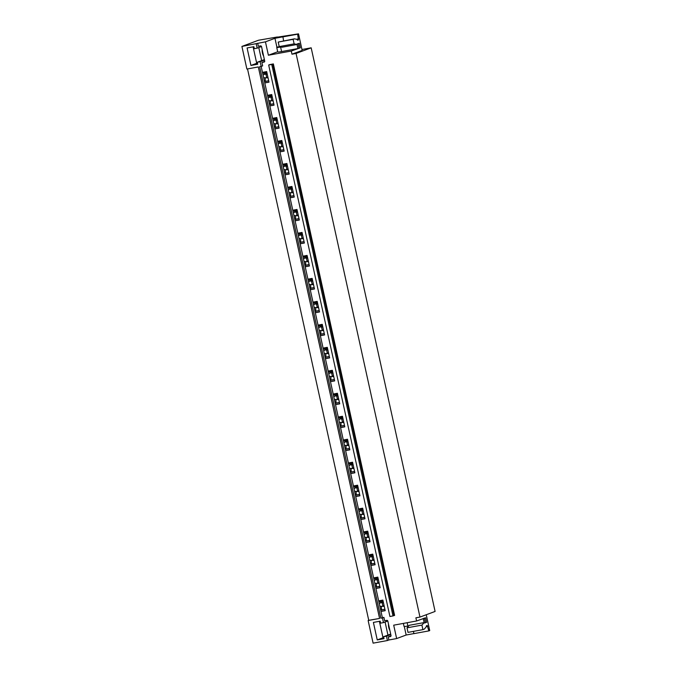 <?xml version="1.0" encoding="UTF-8"?>
<svg xmlns="http://www.w3.org/2000/svg" width="677" height="677" viewBox="0 0 677 677"><rect width="100%" height="100%" fill="white"/><g stroke="black" fill="none" stroke-linecap="round" stroke-linejoin="round"><path stroke-width="1.02" d="M247.52 68.927L368.745 620.31L379.577 618.439L368.136 620.53L373.103 643.15L387.405 640.535L386.457 636.194L383.597 636.71L384.028 638.682L377.241 639.926L373.391 622.417L380.178 621.173L380.609 623.145L383.47 622.62L382.437 617.915L380.88 618.203L383.91 617.365L384.654 620.758L386.821 620.36A0.931 0.829 69.6 0 1 387.836 621.114L391.001 635.5A0.931 0.829 69.6 0 1 390.384 636.558L388.217 636.955L388.886 639.985L396.646 638.563L393.701 625.176L416.583 620.987L415.89 617.822L419.977 617.077L296.052 53.458L291.973 54.202L302.162 50.403L298.523 33.85L277.392 37.159M276.927 47.255L274.955 38.293L265.452 41.839L241.909 46.425L246.885 69.037L258.318 66.947L379.577 618.439M256.211 43.81L257.167 48.152L254.307 48.676L253.875 46.705L247.088 47.949L250.939 65.449L257.717 64.213L257.285 62.242L260.146 61.717L261.178 66.422L259.63 66.71L380.88 618.203M261.161 66.431L382.361 617.652M269.691 64.628L273.364 63.917L272.755 64.061L394.014 615.554L392.99 615.935L389.927 616.502L268.667 65.009L269.691 64.628M268.667 65.009L271.731 64.442L392.99 615.935M271.731 64.442L272.755 64.061M273.364 63.917L394.615 615.41L394.014 615.554M378.671 600.871L382.877 600.101L385.205 610.679L380.999 611.449M265.452 41.839L268.388 55.226L291.271 51.037L291.973 54.202M257.683 43.26L258.352 46.29L260.518 45.892A0.931 0.829 69.6 0 1 261.534 46.645L264.699 61.032A0.931 0.829 69.6 0 1 264.081 62.089L261.914 62.479L262.659 65.872L261.178 66.422M262.464 72.354L266.679 71.584L269.006 82.171L264.792 82.941M267.517 95.33L271.731 94.56L274.058 105.147L269.844 105.917M272.569 118.314L276.783 117.544L279.11 128.131L274.896 128.901M277.621 141.29L281.835 140.52L284.162 151.106L279.948 151.876M282.673 164.274L286.887 163.504L289.214 174.082L285 174.852M287.725 187.25L291.939 186.48L294.267 197.066L290.052 197.836M292.777 210.225L296.991 209.455L299.319 220.042L295.104 220.812M297.829 233.21L302.044 232.439L304.371 243.018L300.165 243.788M302.89 256.185L307.096 255.415L309.423 266.002L305.217 266.772M307.942 279.161L312.148 278.391L314.475 288.977L310.269 289.748M312.994 302.145L317.2 301.375L319.527 311.962L315.321 312.732M318.046 325.121L322.252 324.351L324.579 334.937L320.373 335.707M323.098 348.105L327.304 347.335L329.631 357.913L325.425 358.683M328.15 371.081L332.356 370.311L334.683 380.897L330.478 381.667M333.202 394.056L337.408 393.286L339.736 403.873L335.53 404.643M338.255 417.04L342.46 416.27L344.788 426.848L340.582 427.619M343.307 440.016L347.513 439.246L349.84 449.833L345.634 450.603M348.359 462.992L352.565 462.222L354.892 472.808L350.686 473.578M353.411 485.976L357.617 485.206L359.944 495.792L355.738 496.563M358.463 508.952L362.669 508.182L364.996 518.768L360.79 519.538M363.515 531.936L367.721 531.166L370.048 541.744L365.842 542.514M368.567 554.912L372.773 554.141L375.1 564.728L370.894 565.498M373.619 577.887L377.825 577.117L380.152 587.704L375.947 588.474M301.967 49.506L311.175 47.822L435.091 611.441L419.977 617.077M311.175 47.822L296.052 53.458M241.909 46.425L258.504 40.239L277.35 36.981M264.479 81.511L268.693 80.741M264.504 81.612L268.71 80.842M264.783 82.865L268.989 82.095M262.676 73.285L266.882 72.515M264.081 73.031A15.326 6.846 -100.4 0 1 264.419 74.326M265.071 77.923A15.326 6.846 -100.4 0 1 265.325 81.358M269.531 104.495L273.745 103.725M269.556 104.588L273.762 103.818M269.835 105.849L274.041 105.079M267.728 96.261L271.934 95.491M269.133 96.007A15.326 6.846 -100.4 0 1 269.471 97.302M270.123 100.898A15.326 6.846 -100.4 0 1 270.377 104.343M274.583 127.471L278.797 126.701M274.608 127.564L278.814 126.794M274.887 128.825L279.093 128.055M272.78 119.245L276.986 118.475M274.185 118.983A15.326 6.846 -100.4 0 1 274.523 120.278M275.175 123.883A15.326 6.846 -100.4 0 1 275.429 127.318M279.635 150.455L283.849 149.685M279.66 150.548L283.866 149.778M279.94 151.809L284.145 151.039M277.832 142.221L282.038 141.451M279.237 141.967A15.326 6.846 -100.4 0 1 279.576 143.262M280.227 146.858A15.326 6.846 -100.4 0 1 280.481 150.294M284.687 173.43L288.901 172.66M284.712 173.524L288.918 172.753M284.992 174.784L289.197 174.014M282.884 165.205L287.09 164.435M284.289 164.943A15.326 6.846 -100.4 0 1 284.628 166.237M285.279 169.834A15.326 6.846 -100.4 0 1 285.533 173.278M289.739 196.406L293.953 195.636M289.764 196.499L293.97 195.729M290.044 197.76L294.25 196.99M287.937 188.181L292.142 187.411M289.341 187.927A15.326 6.846 -100.4 0 1 289.68 189.221M290.331 192.818A15.326 6.846 -100.4 0 1 290.585 196.254M294.791 219.39L299.006 218.62M294.817 219.483L299.022 218.713M295.096 220.744L299.302 219.974M292.989 211.156L297.195 210.386M294.393 210.902A15.326 6.846 -100.4 0 1 294.732 212.197M295.384 215.794A15.326 6.846 -100.4 0 1 295.637 219.238M299.843 242.366L304.058 241.596M299.869 242.459L304.075 241.689M300.148 243.72L304.354 242.95M298.041 234.14L302.247 233.37M299.446 233.878A15.326 6.846 -100.4 0 1 299.784 235.173M300.436 238.769A15.326 6.846 -100.4 0 1 300.69 242.214M304.895 265.342L309.11 264.572M304.921 265.443L309.127 264.673M305.2 266.696L309.406 265.926M303.093 257.116L307.299 256.346M304.498 256.862A15.326 6.846 -100.4 0 1 304.836 258.157M305.488 261.754A15.326 6.846 -100.4 0 1 305.742 265.189M309.948 288.326L314.162 287.556M309.973 288.419L314.179 287.649M310.252 289.68L314.458 288.91M308.145 280.092L312.351 279.322M309.55 279.838A15.326 6.846 -100.4 0 1 309.888 281.133M310.54 284.729A15.326 6.846 -100.4 0 1 310.794 288.174M315.008 311.302L319.214 310.531M315.025 311.395L319.231 310.625M315.304 312.656L319.51 311.885M313.197 303.076L317.403 302.306M314.602 302.814A15.326 6.846 -100.4 0 1 314.94 304.108M315.592 307.713A15.326 6.846 -100.4 0 1 315.846 311.149M320.06 334.286L324.266 333.516M320.077 334.379L324.283 333.609M320.356 335.631L324.562 334.861M318.249 326.052L322.455 325.282M319.654 325.798A15.326 6.846 -100.4 0 1 319.993 327.093M320.644 330.689A15.326 6.846 -100.4 0 1 320.898 334.125M325.112 357.261L329.318 356.491M325.129 357.354L329.335 356.584M325.409 358.615L329.614 357.845M323.301 349.036L327.507 348.266M324.706 348.773A15.326 6.846 -100.4 0 1 325.045 350.068M325.696 353.665A15.326 6.846 -100.4 0 1 325.95 357.109M330.164 380.237L334.37 379.467M330.181 380.33L334.387 379.56M330.461 381.591L334.666 380.821M328.353 372.012L332.559 371.241M329.758 371.758A15.326 6.846 -100.4 0 1 330.097 373.052M330.748 376.649A15.326 6.846 -100.4 0 1 331.002 380.085M335.217 403.221L339.422 402.451M335.233 403.314L339.439 402.544M335.513 404.575L339.719 403.805M333.406 394.987L337.611 394.217M334.81 394.733A15.326 6.846 -100.4 0 1 335.149 396.028M335.8 399.625A15.326 6.846 -100.4 0 1 336.054 403.069M340.269 426.197L344.475 425.427M340.286 426.29L344.491 425.52M340.565 427.551L344.771 426.781M338.458 417.971L342.664 417.201M339.862 417.709A15.326 6.846 -100.4 0 1 340.201 419.004M340.853 422.6A15.326 6.846 -100.4 0 1 341.106 426.045M345.321 449.173L349.527 448.402M345.338 449.274L349.544 448.504M345.617 450.527L349.823 449.756M343.51 440.947L347.716 440.177M344.915 440.693A15.326 6.846 -100.4 0 1 345.253 441.988M345.905 445.584A15.326 6.846 -100.4 0 1 346.159 449.02M350.373 472.157L354.579 471.387M350.39 472.25L354.596 471.48M350.669 473.511L354.875 472.741M348.562 463.923L352.768 463.153M349.967 463.669A15.326 6.846 -100.4 0 1 350.305 464.964M350.957 468.56A15.326 6.846 -100.4 0 1 351.211 472.004M355.425 495.132L359.631 494.362M355.442 495.226L359.648 494.455M355.721 496.486L359.927 495.716M353.614 486.907L357.82 486.137M355.019 486.645A15.326 6.846 -100.4 0 1 355.357 487.939M356.009 491.544A15.326 6.846 -100.4 0 1 356.263 494.98M360.477 518.117L364.683 517.346M360.494 518.21L364.7 517.44M360.773 519.462L364.979 518.692M358.666 509.883L362.872 509.112M360.071 509.629A15.326 6.846 -100.4 0 1 360.409 510.923M361.061 514.52A15.326 6.846 -100.4 0 1 361.315 517.956M365.529 541.092L369.735 540.322M365.546 541.185L369.752 540.415M365.825 542.446L370.031 541.676M363.718 532.867L367.924 532.097M365.123 532.604A15.326 6.846 -100.4 0 1 365.462 533.899M366.113 537.496A15.326 6.846 -100.4 0 1 366.367 540.94M370.581 564.068L374.787 563.298M370.598 564.161L374.804 563.391M370.878 565.422L375.083 564.652M368.77 555.842L372.976 555.072M370.175 555.58A15.326 6.846 -100.4 0 1 370.514 556.883M371.165 560.48A15.326 6.846 -100.4 0 1 371.419 563.916M375.633 587.052L379.839 586.282M375.65 587.145L379.856 586.375M375.93 588.406L380.135 587.636M373.822 578.818L378.028 578.048M375.227 578.564A15.326 6.846 -100.4 0 1 375.566 579.859M376.217 583.456A15.326 6.846 -100.4 0 1 376.471 586.891M380.686 610.028L384.891 609.258M368.136 620.53L368.745 620.31M381.523 609.875A15.326 6.846 79.6 0 0 381.269 606.431M380.618 602.835A15.326 6.846 79.6 0 0 380.279 601.54M380.702 610.121L384.908 609.351M380.982 611.382L385.188 610.612M378.875 601.802L383.08 601.032M297.406 40.112L298.472 39.909L297.685 40.205L297.085 39.393L294.47 38.834L278.213 42.067L279.212 46.595L282.114 47.221L297.034 44.487L296.932 44.039L299.327 43.303L300.317 47.822L291.271 51.037M274.955 38.293L282.927 36.837L283.587 40.832M279.212 46.595L294.123 43.87L297.034 44.487M282.724 36.905L297.643 34.18L298.472 39.909M278.213 42.067L293.133 39.334L294.123 43.87M294.47 38.834L293.133 39.334M277.697 51.757L268.388 55.226M299.327 43.303L296.932 44.039L297.922 48.558L281.581 51.554A6.965 0.491 -12.4 0 1 277.731 51.943L276.741 47.424A6.965 0.491 -12.4 0 1 277.316 47.085L279.567 46.671M297.643 34.18L298.523 33.85M261.5 46.535L257.167 48.152M256.71 63.299L250.939 65.449M264.377 59.601L257.285 62.242M264.495 60.101L260.146 61.717M264.699 61.446L261.914 62.479M416.583 620.987L425.63 617.771L423.235 618.507L424.234 623.035L424.132 622.578L409.221 625.311L407.004 627.833L408.003 632.369L422.913 629.635L424.259 629.136L426.248 626.86L426.425 625.76L427.246 625.455L428.837 630.905L429.726 630.575L426.239 614.733M413.427 631.379L413.926 633.638L428.837 630.905M407.004 627.833L421.923 625.108L424.132 622.578M421.923 625.108L422.913 629.635M383.91 617.365L382.437 617.915M404.279 626.487L406.158 635.018L396.646 638.563M406.158 635.018L413.918 633.596M388.886 639.985L387.405 640.535M390.798 634.569L386.457 636.194M390.688 634.07L383.597 636.71M391.01 635.915L388.217 636.955M383.021 637.768L377.241 639.926M387.811 621.004L383.47 622.62M276.741 47.424A6.965 0.491 -12.4 0 0 280.591 47.026L280.93 46.967M298.142 43.743L299.141 48.262M403.374 623.407L404.042 626.42A6.965 0.491 -12.4 0 0 407.892 626.022L407.165 622.713M408.73 625.87L407.892 626.022M424.445 618.211L425.444 622.738L424.234 623.035M425.63 617.771L426.628 622.298L425.444 622.738M253.096 46.848L256.769 63.562L257.548 63.418M258.775 47.551L261.644 60.617M262.177 51.037A4.671 2.09 -100.4 0 1 262.718 53.982M263.598 56.047A5.805 2.59 -100.4 0 1 262.177 49.582M379.399 621.317L383.072 638.03L383.851 637.886M385.078 622.019L387.955 635.085M389.021 628.459A4.671 2.09 79.6 0 0 388.48 625.514M389.901 630.515A5.805 2.59 -100.4 0 1 388.488 624.059M267.246 74.165L265.993 74.394L266.653 77.39L267.906 77.161M268.058 77.863L263.649 77.728M266.653 77.39L265.604 77.99M265.993 74.394L264.758 74.157L267.026 73.184M267.06 73.344L266.154 73.505M264.758 74.157L263.048 74.995M272.298 97.141L271.045 97.37L271.705 100.374L272.958 100.145M273.11 100.848L268.701 100.712M271.705 100.374L270.656 100.975M271.045 97.37L269.81 97.133L272.078 96.159M272.112 96.32L271.206 96.489M269.81 97.133L268.1 97.97M277.35 120.125L276.098 120.354L276.758 123.349L278.01 123.121M278.162 123.823L273.753 123.688M276.758 123.349L275.708 123.95M276.098 120.354L274.862 120.108L277.13 119.144M277.164 119.296L276.258 119.465M274.862 120.108L273.153 120.955M282.402 143.101L281.15 143.329L281.81 146.334L283.062 146.105M283.214 146.799L278.806 146.672M281.81 146.334L280.76 146.926M281.15 143.329L279.914 143.092L282.182 142.119M282.216 142.28L281.31 142.441M279.914 143.092L278.205 143.93M287.454 166.077L286.202 166.305L286.862 169.309L288.114 169.081M288.267 169.783L283.858 169.648M286.862 169.309L285.812 169.91M286.202 166.305L284.966 166.068L287.234 165.095M287.268 165.256L286.363 165.425M284.966 166.068L283.257 166.906M292.506 189.061L291.254 189.289L291.914 192.285L293.166 192.056M293.319 192.759L288.91 192.623M291.914 192.285L290.865 192.886M291.254 189.289L290.018 189.052L292.286 188.079M292.32 188.24L291.415 188.401M290.018 189.052L288.309 189.89M297.558 212.036L296.306 212.265L296.966 215.269L298.218 215.041M298.371 215.735L293.962 215.608M296.966 215.269L295.917 215.861M296.306 212.265L295.07 212.028L297.338 211.055M297.372 211.216L296.467 211.385M295.07 212.028L293.361 212.866M302.611 235.012L301.358 235.241L302.018 238.245L303.271 238.016M303.423 238.719L299.014 238.583M302.018 238.245L300.969 238.846M301.358 235.241L300.123 235.004L302.391 234.039M302.424 234.191L301.519 234.36M300.123 235.004L298.413 235.85M307.663 257.996L306.41 258.225L307.07 261.22L308.323 260.992M308.475 261.694L304.066 261.559M307.07 261.22L306.021 261.821M306.41 258.225L305.175 257.988L307.443 257.015M307.476 257.175L306.571 257.336M305.175 257.988L303.465 258.826M312.715 280.972L311.462 281.2L312.122 284.205L313.375 283.976M313.527 284.678L309.118 284.543M312.122 284.205L311.073 284.805M311.462 281.2L310.227 280.963L312.495 279.99M312.529 280.151L311.623 280.32M310.227 280.963L308.517 281.801M317.767 303.956L316.514 304.185L317.174 307.18L318.427 306.952M318.579 307.654L314.17 307.519M317.174 307.18L316.125 307.781M316.514 304.185L315.279 303.939L317.547 302.974M317.581 303.127L316.675 303.296M315.279 303.939L313.569 304.785M322.819 326.932L321.567 327.16L322.227 330.164L323.479 329.927M323.631 330.63L319.222 330.503M322.227 330.164L321.177 330.757M321.567 327.16L320.331 326.923L322.599 325.95M322.641 326.111L321.727 326.272M320.331 326.923L318.622 327.761M327.871 349.907L326.619 350.136L327.279 353.14L328.531 352.912M328.683 353.614L324.275 353.479M327.279 353.14L326.229 353.741M326.619 350.136L325.383 349.899L327.651 348.926M327.693 349.087L326.779 349.256M325.383 349.899L323.674 350.737M332.923 372.892L331.671 373.12L332.331 376.116L333.583 375.887M333.736 376.59L329.327 376.454M332.331 376.116L331.281 376.717M331.671 373.12L330.435 372.883L332.703 371.91M332.745 372.071L331.832 372.232M330.435 372.883L328.726 373.721M337.975 395.867L336.723 396.096L337.383 399.1L338.635 398.871M338.788 399.565L334.379 399.438M337.383 399.1L336.334 399.692M336.723 396.096L335.487 395.859L337.755 394.886M337.798 395.046L336.884 395.216M335.487 395.859L333.778 396.697M343.027 418.843L341.775 419.071L342.435 422.076L343.688 421.847M343.84 422.55L339.431 422.414M342.435 422.076L341.386 422.676M341.775 419.071L340.539 418.835L342.807 417.87M342.85 418.022L341.936 418.191M340.539 418.835L338.83 419.681M348.08 441.827L346.827 442.056L347.487 445.051L348.74 444.823M348.892 445.525L344.483 445.39M347.487 445.051L346.438 445.652M346.827 442.056L345.592 441.819L347.86 440.845M347.902 441.006L346.988 441.167M345.592 441.819L343.882 442.656M353.132 464.803L351.879 465.031L352.539 468.035L353.792 467.807M353.944 468.509L349.535 468.374M352.539 468.035L351.49 468.636M351.879 465.031L350.644 464.794L352.912 463.821M352.954 463.982L352.04 464.151M350.644 464.794L348.934 465.632M358.184 487.787L356.931 488.015L357.591 491.011L358.844 490.783M358.996 491.485L354.587 491.35M357.591 491.011L356.542 491.612M356.931 488.015L355.696 487.77L357.964 486.805M358.006 486.958L357.092 487.127M355.696 487.77L353.986 488.616M363.236 510.763L361.983 510.991L362.644 513.995L363.896 513.758M364.048 514.461L359.639 514.334M362.644 513.995L361.594 514.588M361.983 510.991L360.748 510.754L363.016 509.781M363.058 509.942L362.144 510.103M360.748 510.754L359.038 511.592M368.288 533.738L367.036 533.967L367.696 536.971L368.948 536.743M369.1 537.445L364.691 537.31M367.696 536.971L366.646 537.572M367.036 533.967L365.8 533.73L368.068 532.757M368.11 532.917L367.196 533.087M365.8 533.73L364.091 534.568M373.34 556.722L372.088 556.951L372.748 559.947L374 559.718M374.153 560.421L369.744 560.285M372.748 559.947L371.698 560.548M372.088 556.951L370.852 556.714L373.129 555.741M373.162 555.902L372.248 556.062M370.852 556.714L369.143 557.552M378.392 579.698L377.14 579.927L377.8 582.931L379.052 582.702M379.205 583.396L374.796 583.269M377.8 582.931L376.75 583.523M377.14 579.927L375.904 579.69L378.181 578.717M378.215 578.877L377.301 579.047M375.904 579.69L374.195 580.527M383.444 602.674L382.192 602.902L382.852 605.907L384.104 605.678M384.257 606.38L379.848 606.245M382.852 605.907L381.803 606.507M382.192 602.902L380.956 602.665L383.233 601.692M383.267 601.853L382.353 602.022M380.956 602.665L379.247 603.512M296.467 39.266L298.667 38.86M426.188 626.521L427.813 626.225M281.581 51.554L280.591 47.026"/></g></svg>
